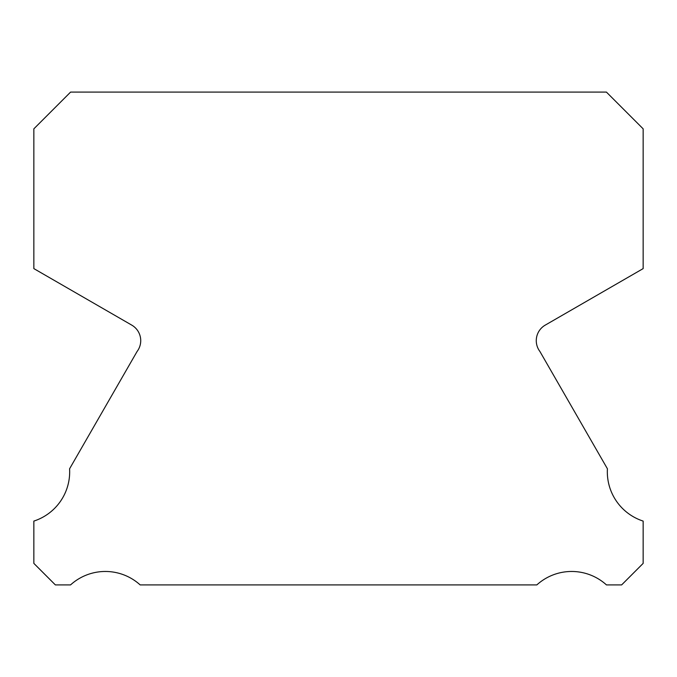 <?xml version="1.0" encoding="UTF-8"?>
<svg xmlns="http://www.w3.org/2000/svg" width="677" height="677" viewBox="0 0 677 677"><rect width="100%" height="100%" fill="white"/><g stroke="black" fill="none" stroke-linecap="round" stroke-linejoin="round"><path stroke-width="1.02" d="M643.15 521.087A51.774 51.774 0 0 1 607.413 468.78L539.924 351.498A17.924 17.924 0 0 1 545.307 325.087L643.15 268.608L643.15 128.833L606.414 92.089L70.586 92.089L33.85 128.833L33.85 268.608L131.693 325.087A17.924 17.924 0 0 1 137.076 351.498L69.587 468.78A51.774 51.774 0 0 1 33.85 521.087L33.85 563.382L55.37 584.911L70.543 584.911A51.791 51.791 0 0 1 140.164 584.911L536.836 584.911A51.791 51.791 0 0 1 606.457 584.911L621.63 584.911L643.15 563.382L643.15 521.087"/></g></svg>
